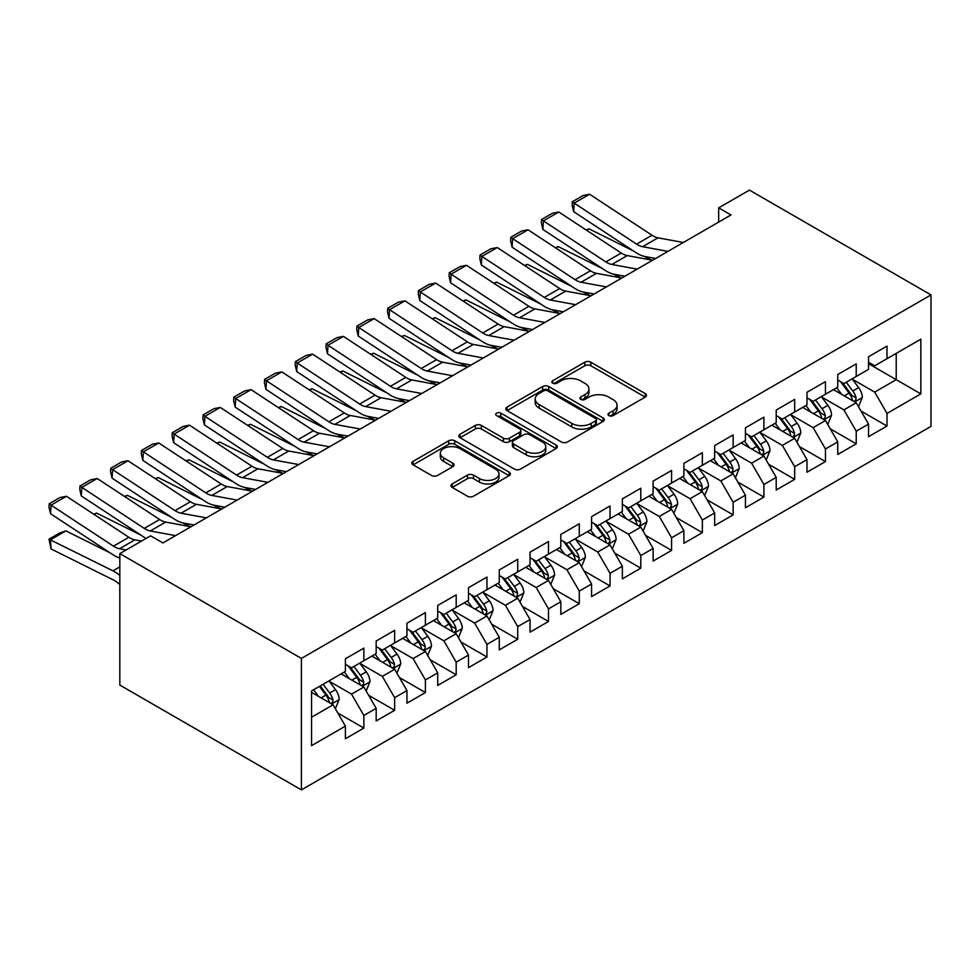 <?xml version="1.0" encoding="UTF-8"?>
<svg xmlns="http://www.w3.org/2000/svg" width="980" height="980" viewBox="0 0 980 980"><rect width="100%" height="100%" fill="white"/><g stroke="black" fill="none" stroke-linecap="round" stroke-linejoin="round"><path stroke-width="1.47" d="M608.899 415.606A2.989 1.727 0 0 0 613.125 415.606L645.22 397.084A4.275 2.462 0 0 0 646.469 395.332A4.275 2.462 0 0 0 645.22 393.593L590.854 362.208A4.275 2.462 0 0 0 584.803 362.208L552.72 380.73A2.989 1.727 0 0 0 551.838 381.955A2.989 1.727 0 0 0 552.72 383.168A2.989 1.727 0 0 0 556.946 383.168L561.099 380.779A13.671 7.889 0 0 1 580.43 380.779L584.962 383.388A13.671 7.889 0 0 1 588.968 388.974A13.671 7.889 0 0 1 584.962 394.548L580.809 396.949A2.989 1.727 0 0 0 579.927 398.174A2.989 1.727 0 0 0 580.809 399.387A2.989 1.727 0 0 0 585.036 399.387L589.188 396.998A13.671 7.889 0 0 1 608.519 396.998L613.051 399.607A13.671 7.889 0 0 1 617.057 405.193A13.671 7.889 0 0 1 613.051 410.767L608.899 413.168A2.989 1.727 0 0 0 608.017 414.393A2.989 1.727 0 0 0 608.899 415.606L608.899 413.168M452.209 483.924A4.275 2.462 0 0 0 450.959 485.676A4.275 2.462 0 0 0 452.209 487.415L467.46 496.223A4.275 2.462 0 0 0 473.499 496.223L509.147 475.643A4.275 2.462 0 0 0 510.396 473.904A4.275 2.462 0 0 0 509.147 472.152L454.769 440.767A4.275 2.462 0 0 0 448.73 440.767L413.095 461.347A4.275 2.462 0 0 0 411.845 463.087A4.275 2.462 0 0 0 413.095 464.826L431.519 475.471A4.275 2.462 0 0 0 437.558 475.471L452.809 466.664A4.275 2.462 0 0 0 454.059 464.912A4.275 2.462 0 0 0 452.809 463.173L443.671 457.893A11.429 6.603 0 0 1 440.326 453.238A11.429 6.603 0 0 1 447.382 447.137A11.429 6.603 0 0 1 459.828 448.571L495.623 469.236A11.429 6.603 0 0 1 498.979 473.904A11.429 6.603 0 0 1 491.923 479.992A11.429 6.603 0 0 1 479.465 478.559L473.499 475.116A4.275 2.462 0 0 0 467.46 475.116L452.209 483.924L452.209 487.415M119.829 553.602L301.387 658.425L301.387 789.892L119.829 685.081L119.829 553.602L150.602 535.84L162.913 542.945L730.982 214.975L718.671 207.87L718.671 222.08M718.671 207.87L749.443 190.108L931 294.919L301.387 658.425M561.405 441.98A4.275 2.462 0 0 0 567.445 441.98L603.08 421.412A4.275 2.462 0 0 0 604.329 419.661A4.275 2.462 0 0 0 603.08 417.921L548.714 386.524A4.275 2.462 0 0 0 542.675 386.524L507.028 407.104A4.275 2.462 0 0 0 505.778 408.856A4.275 2.462 0 0 0 507.028 410.596L561.405 441.98M497.803 416.255A2.989 1.727 0 0 1 500.841 416.684L500.841 413.119L556.113 445.043A4.275 2.462 0 0 1 557.363 446.782A4.275 2.462 0 0 1 556.113 448.522L520.466 469.102A4.275 2.462 0 0 1 514.427 469.102L460.061 437.717L460.061 434.226A4.275 2.462 0 0 0 458.812 435.965A4.275 2.462 0 0 0 460.061 437.717M460.061 434.226L475.312 425.418A4.275 2.462 0 0 1 481.352 425.418L503.402 438.146A4.275 2.462 0 0 0 509.441 438.146L519.559 432.303A4.275 2.462 0 0 0 520.821 430.563A4.275 2.462 0 0 0 519.559 428.824L496.603 415.569A2.989 1.727 0 0 1 495.733 414.344A2.989 1.727 0 0 1 497.583 412.752A2.989 1.727 0 0 1 500.841 413.119M301.387 789.892L931 426.398L931 294.919M868.537 363.678L896.222 379.677L896.222 353.376L920.845 339.166L886.998 358.704L886.998 346.087L868.537 356.757L868.537 369.362L856.226 376.467L856.226 363.862L837.753 374.519L837.753 387.137L825.454 394.242L825.454 381.624L806.981 392.282L806.981 404.899L794.682 412.004L794.682 399.387L776.209 410.057L776.209 422.662L763.91 429.767L763.91 417.162L745.437 427.819L745.437 440.437L733.138 447.541L733.138 434.924L714.665 445.582L714.665 458.199L702.354 465.304L702.354 452.687L683.893 463.344L683.893 475.962L671.582 483.067L671.582 470.461L653.121 481.119L653.121 493.736L640.81 500.841L640.81 488.224L622.349 498.881L622.349 511.499L610.038 518.604L610.038 505.986L591.577 516.644L591.577 529.261L579.266 536.366L579.266 523.761L560.805 534.418L560.805 547.024L548.494 554.141L548.494 541.524L530.033 552.181L530.033 564.798L517.722 571.904L517.722 559.286L499.261 569.944L499.261 582.561L486.95 589.666L486.95 577.061L468.489 587.718L468.489 600.324L456.178 607.441L456.178 594.823L437.717 605.481L437.717 618.098L425.406 625.203L425.406 612.586L406.945 623.243L406.945 635.861L394.634 642.966L394.634 630.348L376.173 641.018L376.173 653.623L363.862 660.74L363.862 648.123L345.401 658.78L345.401 671.398L311.542 690.937L311.542 745.658L345.401 726.119L333.09 704.792L311.542 692.358M920.845 339.166L920.845 393.887L886.998 413.425L874.687 392.11L852.38 379.223M860.991 411.024L886.998 426.043L886.998 413.425M886.998 426.043L868.537 436.7L868.537 424.083L856.226 431.188L843.915 409.873L821.608 396.998M830.219 428.799L856.226 443.805L856.226 431.188M856.226 443.805L837.753 454.463L837.753 441.858L825.454 448.963L813.143 427.635L790.836 414.761M799.447 446.562L825.454 461.58L825.454 448.963M825.454 461.58L806.981 472.238L806.981 459.62L794.682 466.725L782.371 445.41L760.064 432.523M768.675 464.324L794.682 479.343L794.682 466.725M794.682 479.343L776.209 490L776.209 477.382L763.91 484.488L751.599 463.173L729.279 450.298M737.903 482.099L763.91 497.105L763.91 484.488M763.91 497.105L745.437 507.763L745.437 495.157L733.138 502.262L720.827 480.935L698.507 468.06M707.131 499.861L733.138 514.868L733.138 502.262M733.138 514.868L714.665 525.537L714.665 512.92L702.354 520.025L690.055 498.71L667.735 485.823M676.359 517.624L702.354 532.642L702.354 520.025M702.354 532.642L683.893 543.3L683.893 530.682L671.582 537.787L659.283 516.472L636.963 503.585M645.587 535.399L671.582 550.405L671.582 537.787M671.582 550.405L653.121 561.062L653.121 548.457L640.81 555.562L628.511 534.235L606.191 521.36M614.815 553.161L640.81 568.167L640.81 555.562M640.81 568.167L622.349 578.837L622.349 566.22L610.038 573.325L597.726 552.01L575.419 539.123M584.043 570.923L610.038 585.942L610.038 573.325M610.038 585.942L591.577 596.6L591.577 583.982L579.266 591.087L566.955 569.772L544.647 556.885M553.271 588.698L579.266 603.705L579.266 591.087M579.266 603.705L560.805 614.362L560.805 601.757L548.494 608.862L536.183 587.535L513.875 574.66M522.499 606.461L548.494 621.467L548.494 608.862M548.494 621.467L530.033 632.137L530.033 619.519L517.722 626.624L505.411 605.309L483.103 592.422M491.715 624.223L517.722 639.242L517.722 626.624M517.722 639.242L499.261 649.899L499.261 637.282L486.95 644.387L474.639 623.072L452.331 610.185M460.943 641.998L486.95 657.004L486.95 644.387M486.95 657.004L468.489 667.662L468.489 655.044L456.178 662.162L443.866 640.834L421.559 627.96M430.171 659.761L456.178 674.767L456.178 662.162M456.178 674.767L437.717 685.437L437.717 672.819L425.406 679.924L413.095 658.609L390.787 645.722M399.399 677.523L425.406 692.542L425.406 679.924M425.406 692.542L406.945 703.199L406.945 690.582L394.634 697.687L382.323 676.372L360.015 663.485M368.627 695.286L394.634 710.304L394.634 697.687M394.634 710.304L376.173 720.962L376.173 708.344L363.862 715.461L351.551 694.134L329.243 681.259M337.855 713.06L363.862 728.067L363.862 715.461M363.862 728.067L345.401 738.736L345.401 726.119M345.401 664.293L351.551 667.846L363.862 660.74M311.542 717.238L333.09 704.792M376.173 646.518L382.323 650.071L394.634 642.966M351.551 694.134L363.862 687.029L341.089 673.885M376.173 708.344L363.862 687.029M406.945 628.756L413.095 632.308L425.406 625.203M382.323 676.372L394.634 669.267L371.861 656.11M406.945 690.582L394.634 669.267M437.717 610.993L443.866 614.546L456.178 607.441M413.095 658.609L425.406 651.492L402.633 638.348M437.717 672.819L425.406 651.492M468.489 593.219L474.639 596.771L486.95 589.666M443.866 640.834L456.178 633.729L433.405 620.585M468.489 655.044L456.178 633.729M499.261 575.456L505.411 579.009L517.722 571.904M474.639 623.072L486.95 615.967L464.177 602.823M499.261 637.282L486.95 615.967M530.033 557.694L536.183 561.246L548.494 554.141M505.411 605.309L517.722 598.192L494.949 585.048M530.033 619.519L517.722 598.192M560.805 539.919L566.955 543.471L579.266 536.366M536.183 587.535L548.494 580.43L525.721 567.285M560.805 601.757L548.494 580.43M591.577 522.156L597.726 525.709L610.038 518.604M566.955 569.772L579.266 562.667L556.493 549.523M591.577 583.982L579.266 562.667M622.349 504.394L628.511 507.946L640.81 500.841M597.726 552.01L610.038 544.904L587.265 531.748M622.349 566.22L610.038 544.904M653.121 486.619L659.283 490.172L671.582 483.067M628.511 534.235L640.81 527.13L618.037 513.986M653.121 548.457L640.81 527.13M683.893 468.857L690.055 472.409L702.354 465.304M659.283 516.472L671.582 509.367L648.809 496.223M683.893 530.682L671.582 509.367M714.665 451.094L720.827 454.647L733.138 447.541M690.055 498.71L702.354 491.605L679.593 478.448M714.665 512.92L702.354 491.605M745.437 433.319L751.599 436.884L763.91 429.767M720.827 480.935L733.138 473.83L710.365 460.686M745.437 495.157L733.138 473.83M776.209 415.557L782.371 419.109L794.682 412.004M751.599 463.173L763.91 456.068L741.137 442.923M776.209 477.382L763.91 456.068M806.981 397.794L813.143 401.347L825.454 394.242M782.371 445.41L794.682 438.305L771.909 425.149M806.981 459.62L794.682 438.305M837.753 380.032L843.915 383.584L856.226 376.467M813.143 427.635L825.454 420.53L802.681 407.386M837.753 441.858L825.454 420.53M868.537 362.257L874.687 365.81L886.998 358.704M843.915 409.873L856.226 402.768L833.453 389.624M868.537 424.083L856.226 402.768M874.687 392.11L896.222 379.677L920.845 393.887M610.087 416.035L613.051 414.32A13.671 7.889 0 0 0 617.057 408.746L617.057 405.193M588.968 388.974L588.968 392.527A13.671 7.889 0 0 1 584.962 398.101L581.998 399.816M645.159 397.108L590.854 365.76A4.275 2.462 0 0 0 584.803 365.76L553.908 383.596M603.031 421.437L548.714 390.089A4.275 2.462 0 0 0 542.675 390.089L507.089 410.632M595.534 420.886A2.989 1.727 0 0 0 596.404 419.661A2.989 1.727 0 0 0 595.534 418.448L547.808 390.885A2.989 1.727 0 0 0 543.582 390.885L539.196 393.421A13.671 7.889 0 0 0 535.19 398.995A13.671 7.889 0 0 0 539.196 404.581L571.818 423.409A13.671 7.889 0 0 0 591.148 423.409L595.534 420.886L595.534 424.438A2.989 1.727 0 0 0 596.404 423.213L596.404 419.661M535.19 398.995L535.19 402.547A13.671 7.889 0 0 0 539.196 408.133L539.196 404.581M595.534 424.438L591.148 426.962A13.671 7.889 0 0 1 571.818 426.962L539.196 408.133M460.122 437.741L475.312 428.971L475.312 425.418M520.821 430.563L520.821 434.116A4.275 2.462 0 0 1 519.559 435.855L509.441 441.698A4.275 2.462 0 0 1 503.402 441.698L481.352 428.971A4.275 2.462 0 0 0 475.312 428.971M500.841 416.684L556.052 448.558M526.285 451.363A11.429 6.603 0 0 0 538.743 452.785A11.429 6.603 0 0 0 545.787 446.696A11.429 6.603 0 0 0 542.442 442.029L529.837 434.752A4.275 2.462 0 0 0 523.798 434.752L513.679 440.596A4.275 2.462 0 0 0 512.418 442.335A4.275 2.462 0 0 0 513.679 444.075L526.285 451.363L526.285 454.916A11.429 6.603 0 0 0 538.743 456.337A11.429 6.603 0 0 0 545.787 450.249L545.787 446.696M512.418 442.335L512.418 445.888A4.275 2.462 0 0 0 513.679 447.627L513.679 444.075M526.285 454.916L513.679 447.627M498.979 473.904L498.979 477.456A11.429 6.603 0 0 1 491.923 483.544A11.429 6.603 0 0 1 479.465 482.123L473.499 478.669A4.275 2.462 0 0 0 467.46 478.669L452.258 487.452M440.326 453.238L440.326 456.79A11.429 6.603 0 0 0 443.671 461.458L443.671 457.893M452.76 466.701L443.671 461.458M509.086 475.68L454.769 444.32A4.275 2.462 0 0 0 448.73 444.32L413.144 464.863M858.505 406.712L862.314 397.402A11.527 6.664 -120 0 0 858.639 387.578L852.098 378.856M586.016 229.884L589.041 228.855L633.423 250.941M644.375 256.393L651.48 259.921A32.634 18.841 60 0 1 651.859 260.117M841.685 394.377L836.712 387.737M834.384 390.163L833.821 389.403M854.045 401.518L855.834 399.901L856.091 397.892A11.527 6.664 -120 0 0 852.784 390.959L846.255 382.224M842.518 382.776L850.591 393.556A5.88 3.393 60 0 1 851.657 395.332L856.091 397.892M840.485 381.6L849.096 393.09A11.527 6.664 60 0 1 852.392 400.024L852.625 400.698M589.041 228.855L586.591 230.263M667.944 251.37L642.635 246.703A21.756 12.569 60 0 1 636.62 244.13L574.182 203.117L573.655 211.68L636.094 252.693A32.634 18.841 -120 0 0 645.11 256.539L655.62 258.475M683.33 242.489L658.021 237.822A21.756 12.569 60 0 1 652.006 235.249L589.58 194.236L574.182 203.117L572.345 201.733L583.112 195.51L589.58 194.236M573.655 211.68L572.136 205.151L572.345 201.733M827.733 424.475L831.542 415.165A11.527 6.664 -120 0 0 827.867 405.353L821.326 396.618M555.244 247.646L558.269 246.617L602.639 268.704M613.602 274.155L620.707 277.695A32.634 18.841 60 0 1 621.087 277.891M810.901 412.139L805.94 405.5M803.612 407.925L803.049 407.178M823.274 419.281L825.062 417.676L825.319 415.655A11.527 6.664 -120 0 0 822.012 408.721L815.483 399.999M811.746 400.538L819.819 411.318A5.88 3.393 60 0 1 820.885 413.107L825.319 415.655M809.713 399.375L818.325 410.853A11.527 6.664 60 0 1 821.62 417.786L821.853 418.46M558.269 246.617L555.819 248.026M796.961 442.25L800.77 432.94A11.527 6.664 -120 0 0 797.083 423.115L790.554 414.393M524.471 265.421L527.497 264.38L571.867 286.466M582.831 291.93L589.923 295.458A32.634 18.841 60 0 1 590.315 295.654M780.129 429.902L775.168 423.274M772.84 425.688L772.277 424.94M792.502 437.043L794.29 435.439L794.547 433.43A11.527 6.664 -120 0 0 791.24 426.484L784.711 417.762M780.974 418.301L789.047 429.081A5.88 3.393 60 0 1 790.113 430.869L794.547 433.43M778.941 417.137L787.553 428.615A11.527 6.664 60 0 1 790.848 435.561L791.081 436.223M527.497 264.38L525.047 265.8M637.172 269.132L611.863 264.465A21.756 12.569 60 0 1 605.848 261.905L543.41 220.892L542.883 229.443L605.309 270.456A32.634 18.841 -120 0 0 614.338 274.314L624.848 276.25M652.558 260.251L627.249 255.584A21.756 12.569 60 0 1 621.234 253.024L558.796 211.999L543.41 220.892L541.573 219.496L552.34 213.285L558.796 211.999M542.883 229.443L541.364 222.925L541.573 219.496M606.399 286.895L581.091 282.24A21.756 12.569 60 0 1 575.076 279.668L512.638 238.655L512.111 247.205L574.537 288.23A32.634 18.841 -120 0 0 583.566 292.077L594.076 294.012M621.786 278.014L596.477 273.346A21.756 12.569 60 0 1 590.462 270.786L528.024 229.773L512.638 238.655L510.801 237.27L521.568 231.047L528.024 229.773M512.111 247.205L510.592 240.688L510.801 237.27M766.176 460.012L769.998 450.702A11.527 6.664 -120 0 0 766.311 440.877L759.782 432.156M493.7 283.183L496.725 282.154L541.095 304.241M552.059 309.692L559.151 313.22A32.634 18.841 60 0 1 559.543 313.416M749.357 447.664L744.396 441.037M742.068 443.462L741.505 442.703M761.73 454.806L763.518 453.201L763.775 451.192A11.527 6.664 -120 0 0 760.468 444.259L753.926 435.524M750.202 436.076L758.275 446.856A5.88 3.393 60 0 1 759.341 448.632L763.775 451.192M748.169 434.899L756.781 446.39A11.527 6.664 60 0 1 760.076 453.324L760.308 453.997M496.725 282.154L494.275 283.563M735.404 477.774L739.226 468.465A11.527 6.664 -120 0 0 735.539 458.652L729.01 449.918M462.928 300.946L465.953 299.917L510.323 322.004M521.287 327.455L528.379 330.995A32.634 18.841 60 0 1 528.771 331.191M718.585 465.439L713.624 458.799M711.296 461.225L710.733 460.465M730.958 472.581L732.746 470.976L733.003 468.955A11.527 6.664 -120 0 0 729.696 462.021L723.154 453.299M719.43 453.838L727.503 464.618A5.88 3.393 60 0 1 728.569 466.407L733.003 468.955M717.397 452.674L726.009 464.153A11.527 6.664 60 0 1 729.304 471.086L729.537 471.76M465.953 299.917L463.503 301.326M575.628 304.67L550.319 300.003A21.756 12.569 60 0 1 544.304 297.43L481.866 256.417L481.339 264.98L543.765 305.993A32.634 18.841 -120 0 0 552.793 309.839L563.304 311.775M591.014 295.776L565.705 291.121A21.756 12.569 60 0 1 559.69 288.549L497.252 247.536L481.866 256.417L480.029 255.033L490.796 248.81L497.252 247.536M481.339 264.98L479.82 258.451L480.029 255.033M544.856 322.432L519.547 317.765A21.756 12.569 60 0 1 513.532 315.205L451.094 274.192L450.567 282.742L512.993 323.755A32.634 18.841 -120 0 0 522.022 327.614L532.532 329.55M560.241 313.551L534.933 308.884A21.756 12.569 60 0 1 528.918 306.311L466.48 265.298L451.094 274.192L449.257 272.795L460.024 266.585L466.48 265.298M450.567 282.742L449.048 276.225L449.257 272.795M704.632 495.549L708.454 486.227A11.527 6.664 -120 0 0 704.767 476.415L698.238 467.68M432.156 318.721L435.181 317.679L479.551 339.766M490.515 345.23L497.607 348.757A32.634 18.841 60 0 1 497.999 348.954M687.813 483.201L682.852 476.574M680.524 478.987L679.961 478.24M700.186 490.343L701.974 488.738L702.231 486.729A11.527 6.664 -120 0 0 698.924 479.784L692.382 471.062M688.658 471.601L696.731 482.38A5.88 3.393 60 0 1 697.797 484.169L702.231 486.729M686.625 470.437L695.236 481.915A11.527 6.664 60 0 1 698.532 488.861L698.764 489.522M435.181 317.679L432.731 319.1M514.084 340.195L488.775 335.54A21.756 12.569 60 0 1 482.748 332.967L420.322 291.954L419.795 300.505L482.221 341.518A32.634 18.841 -120 0 0 491.25 345.377L501.76 347.312M529.47 331.313L504.161 326.646A21.756 12.569 60 0 1 498.146 324.086L435.708 283.073L420.322 291.954L418.485 290.57L429.252 284.347L435.708 283.073M419.795 300.505L418.276 293.988L418.485 290.57M673.86 513.312L677.682 504.002A11.527 6.664 -120 0 0 673.995 494.177L667.466 485.455M401.384 336.483L404.409 335.454L448.779 357.541M459.743 362.992L466.835 366.52A32.634 18.841 60 0 1 467.227 366.716M657.041 500.964L652.08 494.337M649.752 496.762L649.189 496.002M669.414 508.106L671.202 506.501L671.447 504.492A11.527 6.664 -120 0 0 668.152 497.558L661.61 488.824M657.886 489.375L665.959 500.155A5.88 3.393 60 0 1 667.025 501.932L671.447 504.492M655.853 488.199L664.465 499.69A11.527 6.664 60 0 1 667.76 506.623L667.992 507.285M404.409 335.454L401.959 336.863M483.312 357.97L458.003 353.302A21.756 12.569 60 0 1 451.976 350.73L389.55 309.717L389.023 318.28L451.449 359.293A32.634 18.841 -120 0 0 460.478 363.139L470.988 365.075M498.698 349.076L473.389 344.421A21.756 12.569 60 0 1 467.362 341.849L404.936 300.836L389.55 309.717L387.713 308.332L398.48 302.11L404.936 300.836M389.023 318.28L387.504 311.75L387.713 308.332M643.088 531.074L646.91 521.764A11.527 6.664 -120 0 0 643.223 511.94L636.694 503.218M370.612 354.246L373.637 353.216L418.007 375.303M428.971 380.755L436.063 384.295A32.634 18.841 60 0 1 436.455 384.491M626.269 518.739L621.308 512.099M618.98 514.524L618.417 513.765M638.642 525.88L640.43 524.276L640.675 522.254A11.527 6.664 -120 0 0 637.38 515.321L630.838 506.599M627.114 507.138L635.187 517.918A5.88 3.393 60 0 1 636.253 519.706L640.675 522.254M625.081 505.962L633.68 517.452A11.527 6.664 60 0 1 636.988 524.386L637.221 525.06M373.637 353.216L371.187 354.625M612.316 548.837L616.138 539.527A11.527 6.664 -120 0 0 612.451 529.715L605.922 520.98M339.84 372.02L342.865 370.979L387.235 393.066M398.199 398.529L405.291 402.057A32.634 18.841 60 0 1 405.683 402.253M595.497 536.501L590.524 529.874M588.208 532.287L587.645 531.54M607.87 543.643L609.658 542.038L609.903 540.029A11.527 6.664 -120 0 0 606.608 533.083L600.066 524.361M596.342 524.9L604.415 535.68A5.88 3.393 60 0 1 605.481 537.469L609.903 540.029M594.309 523.737L602.908 535.215A11.527 6.664 60 0 1 606.216 542.161L606.449 542.822M342.865 370.979L340.415 372.4M581.544 566.612L585.366 557.302A11.527 6.664 -120 0 0 581.679 547.477L575.138 538.755M309.068 389.783L312.093 388.754L356.463 410.841M367.427 416.292L374.519 419.82A32.634 18.841 60 0 1 374.911 420.016M564.725 554.264L559.752 547.636M557.436 550.062L556.873 549.302M577.098 561.405L578.886 559.801L579.131 557.792A11.527 6.664 -120 0 0 575.836 550.858L569.294 542.124M565.57 542.675L573.643 553.455A5.88 3.393 60 0 1 574.709 555.231L579.131 557.792M563.537 541.499L572.136 552.99A11.527 6.664 60 0 1 575.444 559.923L575.677 560.585M312.093 388.754L309.643 390.163M550.772 584.374L554.582 575.064A11.527 6.664 -120 0 0 550.907 565.24L544.365 556.518M278.296 407.545L281.321 406.516L325.691 428.603M336.655 434.054L343.747 437.595A32.634 18.841 60 0 1 344.139 437.791M533.953 572.038L528.98 565.399M526.664 567.824L526.101 567.065M546.326 579.18L548.114 577.563L548.359 575.554A11.527 6.664 -120 0 0 545.064 568.621L538.522 559.899M534.798 560.438L542.871 571.218A5.88 3.393 60 0 1 543.937 573.006L548.359 575.554M532.765 559.262L541.364 570.752A11.527 6.664 60 0 1 544.672 577.686L544.904 578.359M281.321 406.516L278.871 407.925M520 602.137L523.81 592.827A11.527 6.664 -120 0 0 520.135 583.014L513.594 574.28M247.524 425.32L250.549 424.279L294.919 446.366M305.882 451.817L312.975 455.357A32.634 18.841 60 0 1 313.367 455.553M503.181 589.801L498.208 583.173M495.892 585.587L495.317 584.84M515.554 596.943L517.342 595.338L517.587 593.329A11.527 6.664 -120 0 0 514.292 586.383L507.75 577.661M504.014 578.2L512.099 588.98A5.88 3.393 60 0 1 513.165 590.769L517.587 593.329M501.993 577.036L510.592 588.515A11.527 6.664 60 0 1 513.9 595.46L514.133 596.122M250.549 424.279L248.099 425.7M489.228 619.911L493.038 610.601A11.527 6.664 -120 0 0 489.363 600.777L482.822 592.055M216.752 443.083L219.777 442.054L264.147 464.128M275.111 469.591L282.203 473.12A32.634 18.841 60 0 1 282.583 473.316M472.409 607.563L467.435 600.936M465.12 603.362L464.545 602.602M484.782 614.705L486.57 613.1L486.815 611.091A11.527 6.664 -120 0 0 483.52 604.158L476.978 595.423M473.242 595.975L481.327 606.755A5.88 3.393 60 0 1 482.393 608.531L486.815 611.091M471.221 594.799L479.82 606.289A11.527 6.664 60 0 1 483.128 613.223L483.361 613.884M219.777 442.054L217.327 443.462M458.456 637.674L462.266 628.364A11.527 6.664 -120 0 0 458.591 618.539L452.05 609.817M185.98 460.845L189.005 459.816L233.375 481.903M244.339 487.354L251.431 490.882A32.634 18.841 60 0 1 251.811 491.078M441.637 625.338L436.663 618.699M434.348 621.124L433.773 620.365M454.01 632.48L455.786 630.863L456.043 628.854A11.527 6.664 -120 0 0 452.748 621.92L446.206 613.198M442.47 613.737L450.543 624.517A5.88 3.393 60 0 1 451.621 626.306L456.043 628.854M440.449 612.561L449.048 624.052A11.527 6.664 60 0 1 452.356 630.985L452.589 631.659M189.005 459.816L186.555 461.225M452.54 375.732L427.231 371.065A21.756 12.569 60 0 1 421.204 368.505L358.778 327.491L358.251 336.042L420.677 377.055A32.634 18.841 -120 0 0 429.705 380.914L440.216 382.849M467.926 366.851L442.617 362.184A21.756 12.569 60 0 1 436.59 359.611L374.164 318.598L358.778 327.491L356.941 326.095L367.708 319.884L374.164 318.598M358.251 336.042L356.732 329.525L356.941 326.095M421.768 393.495L396.459 388.84A21.756 12.569 60 0 1 390.432 386.267L328.006 345.254L327.479 353.805L389.905 394.818A32.634 18.841 -120 0 0 398.934 398.676L409.444 400.612M437.154 384.613L411.845 379.946A21.756 12.569 60 0 1 405.818 377.386L343.392 336.373L328.006 345.254L326.168 343.87L336.936 337.647L343.392 336.373M327.479 353.805L325.948 347.288L326.168 343.87M390.996 411.269L365.675 406.602A21.756 12.569 60 0 1 359.66 404.03L297.234 363.017L296.707 371.579L359.133 412.592A32.634 18.841 -120 0 0 368.162 416.439L378.672 418.374M406.382 402.376L381.061 397.721A21.756 12.569 60 0 1 375.046 395.148L312.62 354.135L297.234 363.017L295.397 361.632L306.164 355.409L312.62 354.135M296.707 371.579L295.176 365.05L295.397 361.632M360.224 429.032L334.903 424.365A21.756 12.569 60 0 1 328.888 421.804L266.462 380.791L265.935 389.342L328.361 430.355A32.634 18.841 -120 0 0 337.39 434.214L347.9 436.149M375.61 420.151L350.289 415.483A21.756 12.569 60 0 1 344.274 412.911L281.848 371.898L266.462 380.791L264.625 379.395L275.392 373.184L281.848 371.898M265.935 389.342L264.404 382.825L264.625 379.395M329.452 446.794L304.131 442.139A21.756 12.569 60 0 1 298.116 439.567L235.69 398.554L235.163 407.104L297.589 448.117A32.634 18.841 -120 0 0 306.618 451.976L317.128 453.912M344.838 437.913L319.517 433.246A21.756 12.569 60 0 1 313.502 430.685L251.076 389.673L235.69 398.554L233.853 397.17L244.62 390.947L251.076 389.673M235.163 407.104L233.632 400.587L233.853 397.17M298.68 464.569L273.359 459.902A21.756 12.569 60 0 1 267.344 457.329L204.918 416.316L204.391 424.879L266.817 465.892A32.634 18.841 -120 0 0 275.846 469.738L286.356 471.674M314.066 455.676L288.745 451.021A21.756 12.569 60 0 1 282.73 448.448L220.304 407.435L204.918 416.316L203.081 414.932L213.848 408.709L220.304 407.435M204.391 424.879L202.86 418.35L203.081 414.932M267.908 482.332L242.587 477.664A21.756 12.569 60 0 1 236.572 475.104L174.146 434.079L173.619 442.642L236.045 483.655A32.634 18.841 -120 0 0 245.074 487.501L255.584 489.449M283.293 473.45L257.973 468.783A21.756 12.569 60 0 1 251.958 466.211L189.532 425.198L174.146 434.079L172.296 432.695L183.076 426.484L189.532 425.198M173.619 442.642L172.088 436.125L172.296 432.695M427.684 655.436L431.494 646.126A11.527 6.664 -120 0 0 427.819 636.314L421.277 627.58M155.208 478.62L158.233 477.579L202.603 499.665M213.554 505.117L220.659 508.657A32.634 18.841 60 0 1 221.039 508.853M410.865 643.101L405.892 636.473M403.576 638.886L403.001 638.139M423.238 650.242L425.014 648.638L425.271 646.629A11.527 6.664 -120 0 0 421.976 639.683L415.434 630.961M411.698 631.5L419.771 642.28A5.88 3.393 60 0 1 420.849 644.068L425.271 646.629M409.677 630.336L418.276 641.814A11.527 6.664 60 0 1 421.584 648.76L421.817 649.422M158.233 477.579L155.783 479M237.136 500.094L211.815 495.427A21.756 12.569 60 0 1 205.8 492.867L143.374 451.854L142.847 460.404L205.273 501.417A32.634 18.841 -120 0 0 214.302 505.276L224.812 507.211M252.522 491.213L227.201 486.546A21.756 12.569 60 0 1 221.186 483.985L158.76 442.972L143.374 451.854L141.524 450.469L152.304 444.246L158.76 442.972M142.847 460.404L141.316 453.887L141.524 450.469M396.912 673.211L400.722 663.901A11.527 6.664 -120 0 0 397.047 654.077L390.505 645.355M124.423 496.382L127.461 495.353L171.831 517.428M182.782 522.891L189.887 526.419A32.634 18.841 60 0 1 190.267 526.615M380.093 660.863L375.12 654.236M372.792 656.661L372.229 655.902M392.466 668.005L394.242 666.4L394.499 664.391A11.527 6.664 -120 0 0 391.204 657.458L384.662 648.723M380.926 649.274L388.999 660.042A5.88 3.393 60 0 1 390.077 661.831L394.499 664.391M378.905 648.098L387.504 659.589A11.527 6.664 60 0 1 390.812 666.523L391.045 667.184M127.461 495.353L125.011 496.762M206.351 517.857L181.043 513.202A21.756 12.569 60 0 1 175.028 510.629L112.602 469.616L112.075 478.179L174.501 519.192A32.634 18.841 -120 0 0 183.53 523.038L194.04 524.974M221.737 508.975L196.429 504.32A21.756 12.569 60 0 1 190.414 501.748L127.988 460.735L112.602 469.616L110.752 468.232L121.532 462.009L127.988 460.735M112.075 478.179L110.544 471.649L110.752 468.232M366.14 690.973L369.95 681.664A11.527 6.664 -120 0 0 366.275 671.839L359.734 663.117M93.651 514.145L96.689 513.116L141.059 535.202M349.321 678.638L344.348 671.998M342.02 674.424L341.457 673.664M361.681 685.78L363.47 684.163L363.727 682.154A11.527 6.664 -120 0 0 360.42 675.22L353.89 666.498M350.154 667.037L358.227 677.817A5.88 3.393 60 0 1 359.293 679.593L363.727 682.154M348.133 665.861L356.732 677.352A11.527 6.664 60 0 1 360.027 684.285L360.273 684.959M96.689 513.116L94.239 514.524M175.579 535.631L150.271 530.964A21.756 12.569 60 0 1 144.256 528.391L81.83 487.379L81.291 495.941L143.729 536.954A32.634 18.841 -120 0 0 146.155 538.4M162.239 542.553L163.268 542.749M190.965 526.75L165.657 522.083A21.756 12.569 60 0 1 159.642 519.51L97.216 478.497L81.83 487.379L79.98 485.994L90.76 479.784L97.216 478.497M81.291 495.941L79.772 489.424L79.98 485.994M335.368 708.736L339.178 699.426A11.527 6.664 -120 0 0 335.503 689.614L328.962 680.88M65.905 530.878L50.519 539.76L51.058 548.935L49 539.196L59.768 532.973L65.905 530.878L110.287 552.965M318.549 696.4L313.576 689.761M49 539.196L112.957 570.838A32.634 18.841 60 0 1 119.829 575.456M119.829 584.705L119.499 584.386A21.756 12.569 -120 0 0 113.484 580.001L51.058 548.935M330.909 703.542L332.698 701.937L332.955 699.916A11.527 6.664 -120 0 0 329.648 692.983L323.118 684.261M320.227 685.927L327.455 695.58A5.88 3.393 60 0 1 328.521 697.368L332.955 699.916M319.419 686.392L325.96 695.114A11.527 6.664 60 0 1 329.255 702.06L329.488 702.721M126.151 549.952L119.499 548.726A21.756 12.569 60 0 1 113.484 546.166L51.058 505.153L50.519 513.704L112.957 554.717A32.634 18.841 -120 0 0 119.829 558.049M141.537 541.07L134.885 539.845A21.756 12.569 60 0 1 128.87 537.285L66.444 496.272L51.058 505.153L49.208 503.769L59.976 497.546L66.444 496.272M50.519 513.704L49 507.187L49.208 503.769M613.051 414.32L613.051 410.767M580.809 399.387L580.809 396.949M584.962 398.101L584.962 394.548M552.72 383.168L552.72 380.73M584.803 365.76L584.803 362.208M590.854 365.76L590.854 362.208M645.22 397.084L645.22 393.593M507.028 410.596L507.028 407.104M542.675 390.089L542.675 386.524M548.714 390.089L548.714 386.524M603.08 421.412L603.08 417.921M571.818 426.962L571.818 423.409M591.148 426.962L591.148 423.409M481.352 428.971L481.352 425.418M503.402 441.698L503.402 438.146M509.441 441.698L509.441 438.146M519.559 435.855L519.559 432.303M556.113 448.522L556.113 445.043M467.46 478.669L467.46 475.116M473.499 478.669L473.499 475.116M479.465 482.123L479.465 478.559M452.809 466.664L452.809 463.173M413.095 464.826L413.095 461.347M448.73 444.32L448.73 440.767M454.769 444.32L454.769 440.767M509.147 475.643L509.147 472.152M854.781 401.935L862.241 397.623M852.784 390.959L858.639 387.578M844.282 395.871L849.096 393.09M642.635 246.703L658.021 237.822M636.62 244.13L652.006 235.249M824.009 419.697L831.469 415.385M822.012 408.721L827.867 405.353M813.498 413.634L818.325 410.853M793.236 437.46L800.697 433.16M791.24 426.484L797.083 423.115M782.726 431.408L787.553 428.615M611.863 264.465L627.249 255.584M605.848 261.905L621.234 253.024M581.091 282.24L596.477 273.346M575.076 279.668L590.462 270.786M762.465 455.235L769.925 450.923M760.468 444.259L766.311 440.877M751.954 449.171L756.781 446.39M731.68 472.997L739.153 468.685M729.696 462.021L735.539 458.652M721.182 466.933L726.009 464.153M550.319 300.003L565.705 291.121M544.304 297.43L559.69 288.549M519.547 317.765L534.933 308.884M513.532 315.205L528.918 306.311M700.908 490.76L708.381 486.46M698.924 479.784L704.767 476.415M690.41 484.708L695.236 481.915M488.775 335.54L504.161 326.646M482.748 332.967L498.146 324.086M670.136 508.534L677.609 504.222M668.152 497.558L673.995 494.177M659.638 502.471L664.465 499.69M458.003 353.302L473.389 344.421M451.976 350.73L467.362 341.849M639.364 526.297L646.825 521.985M637.38 515.321L643.223 511.94M628.866 520.233L633.68 517.452M608.592 544.059L616.053 539.76M606.608 533.083L612.451 529.715M598.094 537.995L602.908 535.215M577.82 561.834L585.28 557.522M575.836 550.858L581.679 547.477M567.322 555.77L572.136 552.99M547.048 579.596L554.509 575.285M545.064 568.621L550.907 565.24M536.55 573.533L541.364 570.752M516.276 597.359L523.737 593.059M514.292 586.383L520.135 583.014M505.778 591.295L510.592 588.515M485.504 615.134L492.965 610.822M483.52 604.158L489.363 600.777M475.006 609.07L479.82 606.289M454.732 632.896L462.193 628.584M452.748 621.92L458.591 618.539M444.234 626.832L449.048 624.052M427.231 371.065L442.617 362.184M421.204 368.505L436.59 359.611M396.459 388.84L411.845 379.946M390.432 386.267L405.818 377.386M365.675 406.602L381.061 397.721M359.66 404.03L375.046 395.148M334.903 424.365L350.289 415.483M328.888 421.804L344.274 412.911M304.131 442.139L319.517 433.246M298.116 439.567L313.502 430.685M273.359 459.902L288.745 451.021M267.344 457.329L282.73 448.448M242.587 477.664L257.973 468.783M236.572 475.104L251.958 466.211M423.96 650.659L431.421 646.359M421.976 639.683L427.819 636.314M413.462 644.595L418.276 641.814M211.815 495.427L227.201 486.546M205.8 492.867L221.186 483.985M393.188 668.433L400.649 664.122M391.204 657.458L397.047 654.077M382.69 662.37L387.504 659.589M181.043 513.202L196.429 504.32M175.028 510.629L190.414 501.748M362.416 686.196L369.877 681.884M360.42 675.22L366.275 671.839M351.918 680.132L356.732 677.352M150.271 530.964L165.657 522.083M144.256 528.391L159.642 519.51M331.644 703.958L339.105 699.659M329.648 692.983L335.503 689.614M321.146 697.895L325.96 695.114M119.829 566.869L112.957 570.838M119.499 548.726L134.885 539.845M113.484 546.166L128.87 537.285"/></g></svg>

